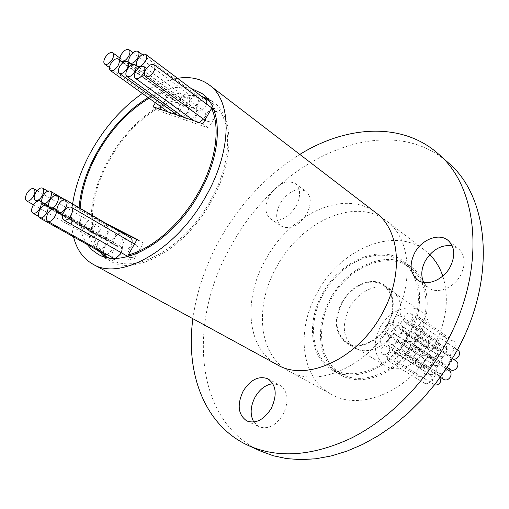 <?xml version="1.0" encoding="UTF-8"?>
<svg xmlns="http://www.w3.org/2000/svg" width="509" height="509" viewBox="0 0 509 509"><rect width="100%" height="100%" fill="white"/><g stroke="black" fill="none" stroke-linecap="round" stroke-linejoin="round"><path stroke-width="0.38" stroke-dasharray="2.54 1.91" d="M387.565 324.284C378.601 341.374 358.361 350.065 346.763 342.385C335.444 333.357 333.898 320.193 342.112 302.887C351.14 285.753 371.894 276.775 383.767 285.524C394.182 294.457 395.448 307.372 387.565 324.284M380.083 327.446C372.283 344.122 374.051 356.936 385.389 365.895C396.975 373.53 416.769 365.437 425.308 349.021C432.79 332.752 431.32 320.186 420.905 311.323C409.045 302.601 388.698 310.942 380.083 327.446M453.156 359.074L452.189 358.635C450.414 357.172 450.121 355.161 451.305 352.584C453.233 349.721 455.453 348.888 457.966 350.084M424.29 332.873C422.292 335.851 420.033 336.748 417.507 335.584C415.732 334.108 415.465 332.033 416.706 329.368C418.71 326.384 420.981 325.486 423.513 326.683C425.263 328.152 425.524 330.22 424.29 332.873M436.957 354.728C435.093 357.515 432.955 358.355 430.55 357.248C428.801 355.829 428.521 353.831 429.698 351.267C431.568 348.474 433.713 347.641 436.13 348.767C437.855 350.186 438.128 352.171 436.957 354.728M402.104 331.811C400.163 334.706 397.987 335.609 395.557 334.508C393.807 333.077 393.552 331.028 394.793 328.369C396.74 325.461 398.929 324.564 401.359 325.684C403.09 327.115 403.332 329.158 402.104 331.811M443.829 379.51C441.977 378.034 441.653 375.96 442.862 373.301C444.739 370.482 446.921 369.649 449.409 370.794M415.344 354.512C413.397 357.439 411.177 358.342 408.682 357.229C406.818 355.734 406.526 353.602 407.798 350.841C409.751 347.908 411.978 347.011 414.485 348.15C416.324 349.645 416.604 351.764 415.344 354.512M430.818 380.751C428.998 383.493 426.898 384.34 424.506 383.283C422.648 381.833 422.33 379.765 423.545 377.093C425.365 374.344 427.477 373.504 429.882 374.579C431.708 376.03 432.02 378.085 430.818 380.751M395.442 358.711C393.552 361.562 391.408 362.465 388.991 361.415C387.139 359.946 386.846 357.827 388.125 355.053C390.015 352.19 392.178 351.299 394.596 352.368C396.428 353.831 396.715 355.944 395.442 358.711M444.777 370.412C442.913 373.205 440.756 374.051 438.306 372.938C436.487 371.481 436.175 369.432 437.377 366.798C439.248 363.992 441.411 363.159 443.873 364.291C445.668 365.748 445.967 367.791 444.777 370.412M409.79 347.832C407.849 350.746 405.648 351.649 403.179 350.542C401.353 349.066 401.073 346.966 402.333 344.237C404.28 341.316 406.487 340.419 408.969 341.545C410.769 343.021 411.043 345.115 409.79 347.832M424.468 373.778C422.661 376.507 420.58 377.347 418.213 376.31C416.394 374.879 416.088 372.836 417.297 370.196C419.111 367.46 421.204 366.62 423.577 367.683C425.371 369.114 425.67 371.15 424.468 373.778M389.118 351.63C387.241 354.468 385.109 355.365 382.723 354.334C380.91 352.883 380.63 350.79 381.896 348.048C383.786 345.204 385.924 344.307 388.316 345.363C390.11 346.807 390.378 348.9 389.118 351.63M427.706 352.762C425.868 355.517 423.762 356.357 421.395 355.282C419.664 353.876 419.384 351.897 420.561 349.339C422.413 346.572 424.525 345.738 426.905 346.839C428.61 348.239 428.877 350.217 427.706 352.762M392.751 329.94C390.836 332.803 388.685 333.707 386.299 332.638C384.569 331.219 384.32 329.183 385.561 326.53C387.476 323.654 389.633 322.763 392.032 323.858C393.737 325.27 393.979 327.3 392.751 329.94M440.839 362.523C438.981 365.309 436.83 366.156 434.406 365.048C432.618 363.604 432.326 361.587 433.515 358.985C435.386 356.185 437.536 355.352 439.98 356.478C441.736 357.922 442.022 359.933 440.839 362.523M405.921 339.77C403.981 342.672 401.792 343.575 399.342 342.474C397.554 341.017 397.287 338.943 398.541 336.252C400.481 333.338 402.683 332.441 405.139 333.567C406.901 335.017 407.162 337.085 405.921 339.77M431.886 363.808C430.048 366.569 427.935 367.409 425.543 366.334C423.762 364.902 423.469 362.885 424.659 360.283C426.504 357.515 428.629 356.682 431.028 357.782C432.784 359.208 433.07 361.218 431.886 363.808M396.81 341.24C394.895 344.116 392.738 345.013 390.327 343.944C388.545 342.5 388.278 340.432 389.531 337.728C391.453 334.852 393.616 333.955 396.04 335.049C397.796 336.487 398.057 338.555 396.81 341.24M446.228 343.072C444.325 345.897 442.156 346.737 439.712 345.586C438.007 344.167 437.74 342.201 438.904 339.681C440.813 336.843 442.989 336.01 445.439 337.181C447.125 338.6 447.386 340.559 446.228 343.072M411.705 319.658C409.726 322.598 407.512 323.495 405.049 322.356C403.344 320.924 403.103 318.901 404.324 316.293C406.303 313.34 408.53 312.45 410.998 313.608C412.684 315.039 412.92 317.056 411.705 319.658M436.2 345.217C434.323 348.003 432.192 348.843 429.787 347.73C428.082 346.324 427.814 344.358 428.979 341.832C430.862 339.032 433.006 338.199 435.411 339.331C437.097 340.737 437.358 342.697 436.2 345.217M401.486 322.032C399.54 324.933 397.364 325.836 394.946 324.729C393.234 323.31 392.993 321.287 394.221 318.672C396.174 315.758 398.362 314.867 400.787 315.994C402.473 317.406 402.708 319.423 401.486 322.032M423.342 363.369C421.528 366.098 419.441 366.938 417.087 365.888C415.312 364.476 415.026 362.465 416.216 359.863C418.042 357.127 420.135 356.287 422.502 357.363C424.245 358.775 424.531 360.773 423.342 363.369M388.144 340.922C386.261 343.766 384.13 344.663 381.756 343.62C379.981 342.194 379.727 340.133 380.974 337.435C382.87 334.585 385.008 333.694 387.387 334.757C389.137 336.182 389.391 338.237 388.144 340.922M435.742 371.665C433.903 374.427 431.778 375.273 429.367 374.191C427.554 372.741 427.242 370.705 428.444 368.064C430.29 365.29 432.427 364.457 434.845 365.557C436.639 367.002 436.938 369.038 435.742 371.665M400.596 349.269C398.681 352.145 396.511 353.049 394.081 351.974C392.261 350.51 391.981 348.417 393.247 345.681C395.162 342.792 397.344 341.895 399.781 342.996C401.582 344.453 401.849 346.546 400.596 349.269M449.899 361.218C448.009 364.043 445.827 364.883 443.364 363.744C441.577 362.287 441.278 360.264 442.467 357.674C444.363 354.843 446.552 354.003 449.027 355.167C450.789 356.618 451.076 358.635 449.899 361.218M415.14 338.281C413.174 341.221 410.948 342.118 408.46 340.985C406.672 339.522 406.405 337.442 407.652 334.75C409.624 331.804 411.857 330.907 414.351 332.065C416.12 333.529 416.381 335.603 415.14 338.281M434.571 384.785L434.056 384.524C432.186 383.054 431.861 380.974 433.076 378.295C434.921 375.515 437.066 374.675 439.515 375.782L440.972 377.697M405.221 359.831C403.306 362.713 401.124 363.623 398.668 362.542C396.797 361.059 396.498 358.921 397.784 356.141C399.699 353.246 401.887 352.349 404.356 353.45C406.201 354.932 406.494 357.064 405.221 359.831M445.935 353.392C444.045 356.205 441.876 357.044 439.432 355.912C437.683 354.474 437.396 352.476 438.58 349.918C440.47 347.093 442.645 346.26 445.101 347.418C446.826 348.85 447.106 350.841 445.935 353.392M411.24 330.284C409.274 333.217 407.06 334.114 404.598 332.988C402.848 331.537 402.587 329.488 403.828 326.829C405.794 323.889 408.021 322.999 410.489 324.15C412.22 325.595 412.468 327.637 411.24 330.284M450.618 369.82C448.798 368.344 448.493 366.295 449.689 363.68C451.598 360.83 453.805 359.997 456.319 361.174M422.483 344.421C420.504 347.38 418.258 348.283 415.732 347.132C413.912 345.643 413.626 343.537 414.886 340.82C416.871 337.849 419.13 336.958 421.662 338.129C423.456 339.618 423.73 341.717 422.483 344.421M454.677 347.087C452.762 349.938 450.56 350.777 448.079 349.607C446.355 348.169 446.075 346.184 447.246 343.645C449.167 340.788 451.381 339.955 453.869 341.151C455.574 342.582 455.841 344.568 454.677 347.087M420.224 323.648C418.226 326.619 415.98 327.522 413.48 326.352C411.749 324.901 411.495 322.859 412.729 320.231C414.727 317.253 416.986 316.363 419.492 317.552C421.204 318.997 421.446 321.033 420.224 323.648M349.511 307.748C358.635 290.397 379.739 281.369 391.86 290.308C402.479 299.407 403.809 312.513 395.856 329.628C386.795 346.922 366.245 355.664 354.41 347.844C342.843 338.644 341.208 325.276 349.511 307.748M341.666 302.677C350.879 285.193 372.066 276.031 384.187 284.97C394.799 294.081 396.091 307.258 388.049 324.513C378.9 341.946 358.253 350.816 346.425 342.996C334.865 333.777 333.28 320.339 341.666 302.677M408.822 334.292C392.07 366.315 354.474 382.456 332.886 368.872C311.018 356.841 307.481 321.847 323.38 294.075C340.368 261.88 379.79 244.721 402.364 262.116C420.491 274.65 424.086 307.042 408.822 334.292M416.604 339.42C400.017 371.182 362.593 387.094 341.005 373.523C319.143 361.492 315.472 326.683 331.225 299.12C348.054 267.168 387.33 250.269 409.904 267.651C428.024 280.198 431.721 312.399 416.604 339.42M330.373 298.719C347.571 266.073 387.724 248.786 410.801 266.595C429.278 279.422 433.051 312.297 417.609 339.897C400.666 372.34 362.453 388.596 340.4 374.764C318.017 362.484 314.269 326.886 330.373 298.719M322.528 293.668C339.885 260.78 380.185 243.232 403.268 261.047C421.751 273.867 425.422 306.927 409.834 334.769C392.719 367.485 354.328 383.971 332.282 370.126C309.886 357.84 306.278 322.057 322.528 293.668M306.755 213.888C311.673 203.88 311.387 196.366 305.896 191.339C296.957 187.191 288.393 191.199 280.204 203.358C275.178 213.487 275.541 221.078 281.299 226.142C290.111 230.055 298.592 225.971 306.755 213.888M296.034 206.24C301.016 196.137 300.768 188.572 295.296 183.552C286.37 179.435 277.768 183.526 269.496 195.812C264.406 206.037 264.725 213.672 270.457 218.736C279.256 222.624 287.782 218.456 296.034 206.24M423.717 282.438L428.133 287.636C436.938 294.622 453.907 288.215 460.76 274.943C466.015 263.872 465.226 255.104 458.405 248.653L452.177 245.752M253.806 422.044L258.979 426.752C267.944 429.774 276.012 425.664 283.195 414.428C289.284 400.965 288.113 391.16 279.683 385.033L272.862 383.697M393.304 320.74C369.649 365.704 318.004 388.793 288.902 371.112C258.146 354.894 254.277 305.585 276.788 266.582C300.787 221.51 355.626 196.315 386.598 220.989C410.439 238.117 414.714 282.565 393.304 320.74M429.774 254.621L425.06 250.492C394.074 225.811 340.209 249.13 317.317 292.554C295.774 330.099 300.698 378.111 331.454 394.329C360.62 411.94 411.037 390.454 433.477 347.392C446.546 321.93 449.644 298.147 442.779 276.063M192.886 318.723C196.697 291.091 205.859 264.349 220.359 238.492C240.655 202.913 267.142 174.886 299.82 154.412M260.703 451.12C193.681 420.765 187.414 320.645 231.372 245.472C277.411 159.215 386.216 107.526 448.334 162.804M129.394 249.404C127.53 253.151 127.562 255.811 129.496 257.389C131.914 258.254 134.3 256.88 136.667 253.253C138.518 249.512 138.493 246.859 136.584 245.287C134.16 244.403 131.761 245.771 129.394 249.404M206.399 114.22C204.777 117.375 204.733 119.685 206.272 121.142C208.894 122.281 211.566 120.837 214.289 116.809C215.905 113.666 215.95 111.363 214.429 109.912C211.801 108.754 209.123 110.192 206.399 114.22M205.789 99.51C203.225 98.39 200.597 99.821 197.906 103.804C196.309 106.896 196.251 109.155 197.734 110.568C200.292 111.675 202.913 110.237 205.604 106.26L206.565 104.027M192.154 119.411L195.259 115.887C196.862 112.769 196.926 110.504 195.437 109.091C192.911 108.01 190.328 109.429 187.681 113.354C186.065 116.485 186.014 118.756 187.516 120.169L191.416 119.882M182.884 116.835L187.42 112.508C189.011 109.416 189.081 107.17 187.617 105.783C185.142 104.727 182.591 106.146 179.976 110.027C178.373 113.132 178.309 115.378 179.792 116.771L182.686 116.917M91.27 229.973C89.476 233.536 89.45 236.042 91.194 237.487C93.389 238.257 95.616 236.914 97.862 233.466C99.649 229.909 99.681 227.408 97.951 225.971C95.749 225.188 93.516 226.518 91.27 229.973M98.04 241.947C96.214 245.593 96.207 248.157 98.021 249.639C100.267 250.422 102.519 249.079 104.784 245.599C106.604 241.96 106.616 239.395 104.822 237.919C102.563 237.118 100.305 238.46 98.04 241.947M107.863 232.937C106.05 236.551 106.044 239.103 107.844 240.592C110.129 241.406 112.419 240.051 114.722 236.526C116.529 232.912 116.542 230.367 114.754 228.885C112.464 228.057 110.167 229.406 107.863 232.937M114.932 237.474C113.1 241.132 113.106 243.716 114.951 245.23C117.274 246.057 119.596 244.695 121.918 241.139C123.738 237.493 123.738 234.91 121.918 233.402C119.583 232.556 117.255 233.911 114.932 237.474M121.123 252.623C122.236 249.499 121.988 247.355 120.391 246.191C118.043 245.351 115.721 246.706 113.405 250.263C111.547 253.985 111.566 256.612 113.462 258.152M113.647 258.248L115.887 258.26M181.045 98.422C179.467 101.469 179.397 103.683 180.835 105.051C183.285 106.095 185.823 104.669 188.451 100.782C190.022 97.741 190.099 95.539 188.68 94.171C186.211 93.115 183.673 94.534 181.045 98.422M174.708 113.119L178.105 109.41C179.696 106.336 179.766 104.122 178.335 102.761C175.91 101.736 173.41 103.142 170.827 106.979C169.236 110.059 169.166 112.279 170.617 113.641L173.442 113.768M203.473 119.093L204.122 118.075C205.731 114.932 205.789 112.648 204.281 111.21C201.704 110.09 199.07 111.522 196.391 115.498C194.769 118.648 194.724 120.938 196.251 122.383L199.267 122.554M190.08 100.464C188.489 103.531 188.425 105.764 189.889 107.157C192.396 108.232 194.979 106.801 197.638 102.869C199.216 99.802 199.286 97.582 197.848 96.188C195.329 95.1 192.739 96.525 190.08 100.464M164.935 100.629C163.357 103.664 163.281 105.853 164.693 107.195C167.067 108.182 169.535 106.775 172.093 102.971C173.664 99.942 173.747 97.76 172.347 96.424C169.968 95.425 167.493 96.825 164.935 100.629M130.819 237.977C128.433 237.105 126.067 238.473 123.712 242.08C121.867 245.771 121.886 248.392 123.776 249.938C126.149 250.791 128.51 249.423 130.864 245.822L132.079 242.666M100.095 229.705C98.288 233.287 98.275 235.807 100.044 237.27C102.284 238.066 104.542 236.717 106.82 233.23C108.614 229.654 108.633 227.135 106.884 225.678C104.638 224.87 102.373 226.212 100.095 229.705M107.138 254.608L111.846 250.377C113.685 246.7 113.679 244.11 111.846 242.602C109.55 241.788 107.259 243.137 104.975 246.649C103.13 250.339 103.136 252.935 104.994 254.443M110.332 158.617C86.854 198.376 85.512 245.796 110.994 259.463C135.299 274.987 184.532 247.832 210.16 201.093C233.16 161.258 232.944 117.681 212.469 103.537C186.555 83.158 135.725 112.839 110.332 158.617M108.436 257.739C115.944 260.723 124.654 260.971 134.561 258.489L130.049 255.919M97.321 250.154C93.262 245.796 90.297 240.356 88.413 233.835L82.267 230.342C80.416 223.731 79.716 216.389 80.155 208.308M190.792 88.242C177.953 85.347 163.745 88.464 148.189 97.588M104.409 256.822L110.237 260.99C134.974 276.762 185.085 249.124 211.184 201.526C234.598 160.971 234.369 116.631 213.557 102.226L207.386 98.587M203.6 97.168C175.414 88.025 132.48 117.401 109.524 158.274C88.98 193.42 84.551 234.744 101.577 253.934M72.622 203.899C70.853 216.045 71.158 227.033 73.531 236.85M277.22 364.737C246.49 348.538 242.92 298.878 265.698 259.475C290.003 213.958 345.089 188.235 376.043 212.889M177.546 78.284C166.068 80.212 154.342 85.257 142.361 93.421M134.561 258.489L143.366 243.009L136.94 239.72M111.795 226.836L96.825 219.169L88.413 233.835M200.762 95.73C190.951 91.607 179.683 91.9 166.965 96.608L161.099 106.833M159.788 109.123L158.77 110.898L208.639 128.001L217.33 112.718L209.854 101.895M79.092 207.691C78.081 222.802 80.797 235.075 87.249 244.524M166.965 96.608L161.277 92.466L149.131 98.262M214.041 110.256L217.33 112.718M161.277 92.466L155.379 102.735M105.656 223.241L90.723 215.606L82.267 230.342M143.366 243.009L137.144 239.357M96.825 219.169L90.723 215.606M158.77 110.898L153.031 106.826M208.639 128.001L202.817 123.763M346.763 342.385L385.389 365.895M452.189 358.635L417.507 335.584M430.55 357.248L395.557 334.508M440.26 377.245L408.682 357.229M424.506 383.283L388.991 361.415M438.306 372.938L403.179 350.542M418.213 376.31L382.723 354.334M421.395 355.282L386.299 332.638M434.406 365.048L399.342 342.474M425.543 366.334L390.327 343.944M439.712 345.586L405.049 322.356M429.787 347.73L394.946 324.729M417.087 365.888L381.756 343.62M429.367 374.191L394.081 351.974M443.364 363.744L408.46 340.985M434.056 384.524L398.668 362.542M439.432 355.912L404.598 332.988M446.991 367.46L415.732 347.132M448.079 349.607L413.48 326.352M384.187 284.97L391.86 290.308M332.886 368.872L341.005 373.523M403.268 261.047L410.801 266.595M295.296 183.552L305.896 191.339M447.996 240.331L458.405 248.653M267.899 378.823L279.683 385.033M288.902 371.112L331.454 394.329M127.95 256.504L129.496 257.389M204.892 120.13L206.272 121.142M139.148 67.449L197.734 110.568M183.278 117.115L187.516 120.169M177.571 115.174L179.792 116.771M33.454 204.758L91.194 237.487M38.404 216.255L98.021 249.639M45.81 205.102L107.844 240.592M51.816 209.142L114.951 245.23M122.86 62.741L180.835 105.051M168.39 112.05L170.617 113.641M194.037 120.779L196.251 122.383M132.085 64.738L189.889 107.157M109.429 67.532L164.693 107.195M62.569 214.938L123.776 249.938M36.902 201.208L100.044 237.27M110.994 259.463L107.653 257.599M213.557 102.226L202.194 93.65M110.237 260.99L97.798 254.074M212.469 103.537L209.409 101.24M48.667 206.438L111.846 242.602M47.789 191.155L106.884 225.678M119.946 58.064L172.347 96.424M142.335 54.609L197.848 96.188M146.503 68.467L204.281 111.21M120.073 60.215L178.335 102.761M132.995 52.707L188.68 94.171M56.995 209.835L120.391 246.191M64.179 199.623L121.918 233.402M64.713 199.598L114.754 228.885M41.833 201.831L104.822 237.919M37.042 190.665L97.951 225.971M131.831 64.859L187.617 105.783M138.995 67.563L195.437 109.091M213.704 109.365L214.429 109.912M134.471 244.059L136.584 245.287M386.598 220.989L425.06 250.492M246.897 420.988L258.979 426.752M417.393 279.823L428.133 287.636M270.457 218.736L281.299 226.142M332.282 370.126L340.4 374.764M402.364 262.116L409.904 267.651M346.425 342.996L354.41 347.844M453.869 341.151L419.492 317.552M452.488 358.629L421.662 338.129M445.101 347.418L410.489 324.15M439.515 375.782L404.356 353.45M449.027 355.167L414.351 332.065M434.845 365.557L399.781 342.996M422.502 357.363L387.387 334.757M435.411 339.331L400.787 315.994M445.439 337.181L410.998 313.608M431.028 357.782L396.04 335.049M439.98 356.478L405.139 333.567M426.905 346.839L392.032 323.858M423.577 367.683L388.316 345.363M443.873 364.291L408.969 341.545M429.882 374.579L394.596 352.368M446.183 368.701L414.485 348.15M436.13 348.767L401.359 325.684M457.489 349.766L423.513 326.683M383.767 285.524L420.905 311.323"/><path stroke-width="0.76" d="M457.489 349.766L457.966 350.084C459.71 351.541 459.996 353.551 458.819 356.109C457.33 358.495 455.44 359.481 453.156 359.074M446.183 368.701L449.409 370.794C451.235 372.27 451.547 374.331 450.344 376.978C448.474 379.79 446.304 380.63 443.829 379.51L440.26 377.245M440.972 377.697L440.463 381.992C438.86 384.505 436.894 385.434 434.571 384.785M452.488 358.629L456.319 361.174C458.106 362.643 458.405 364.686 457.222 367.294C455.32 370.132 453.118 370.978 450.618 369.82L446.991 367.46M452.177 245.752C441.322 244.536 432.364 249.582 425.301 260.882C421.236 268.746 420.714 275.929 423.717 282.438M450.236 266.831C455.568 255.633 454.823 246.801 447.996 240.331C439.051 232.677 421.643 239.44 414.682 252.865C409.172 264.305 410.069 273.288 417.393 279.823C426.198 286.822 443.282 280.262 450.236 266.831M272.862 383.697C265.73 384.626 259.806 389.086 255.085 397.084C250.313 406.468 249.887 414.79 253.806 422.044M271.246 408.453C277.424 394.838 276.311 384.963 267.899 378.823C258.769 375.496 250.53 379.58 243.175 391.084C236.838 404.833 238.078 414.803 246.897 420.988C255.862 423.997 263.974 419.817 271.246 408.453M299.82 154.412C346.68 125.399 402.326 121.753 438.306 153.871C479.109 187.719 486.61 270.101 446.228 343.015C423.539 384.74 388.023 419.83 350.898 438.313C312.163 456.21 278.029 458.628 248.475 445.566C204.542 425.677 185.34 373.326 192.886 318.723M438.306 153.871L448.334 162.804C489.13 196.69 496.949 278.404 457.139 350.415L446.87 367.651L435.208 383.971L422.324 399.132L408.415 412.926L393.705 425.161L378.403 435.679L362.745 444.363L346.953 451.133L331.251 455.943L315.841 458.768L300.914 459.64L286.65 458.603L273.206 455.733L260.703 451.12L248.475 445.566M63.886 211.731C61.882 215.663 61.805 218.412 63.657 219.964C66.011 220.772 68.441 219.264 70.936 215.434C72.933 211.502 73.016 208.76 71.184 207.214C68.817 206.393 66.386 207.895 63.886 211.731M145.848 69.504C144.104 72.812 143.971 75.186 145.447 76.611C148.011 77.667 150.728 76.064 153.597 71.807C155.328 68.505 155.461 66.145 154.004 64.719C151.434 63.65 148.711 65.247 145.848 69.504M137.812 59.197C136.1 62.442 135.954 64.758 137.373 66.145C139.867 67.163 142.533 65.572 145.37 61.373C147.069 58.134 147.222 55.825 145.816 54.444C143.309 53.407 140.643 54.991 137.812 59.197M127.275 69.447C125.551 72.723 125.405 75.058 126.843 76.445C129.299 77.432 131.92 75.854 134.707 71.705C136.425 68.435 136.571 66.113 135.152 64.732C132.684 63.733 130.062 65.305 127.275 69.447M191.416 119.882L192.154 119.411M119.761 66.38C118.05 69.631 117.897 71.934 119.303 73.296C121.715 74.257 124.291 72.685 127.046 68.588C128.752 65.349 128.911 63.046 127.517 61.691C125.099 60.717 122.516 62.283 119.761 66.38M27.015 193.153C25.087 196.888 24.954 199.464 26.614 200.883C28.752 201.589 31.004 200.126 33.371 196.493C35.286 192.765 35.426 190.194 33.779 188.782C31.634 188.056 29.382 189.513 27.015 193.153M33.18 205.216C31.221 209.034 31.1 211.674 32.831 213.137C35.019 213.863 37.303 212.387 39.689 208.722C41.643 204.904 41.763 202.27 40.052 200.813C37.857 200.075 35.566 201.545 33.18 205.216M43.271 195.571C41.324 199.363 41.21 201.99 42.928 203.454C45.155 204.204 47.477 202.722 49.901 199.006C51.842 195.221 51.963 192.599 50.257 191.136C48.031 190.372 45.702 191.848 43.271 195.571M50.067 199.98C48.1 203.81 47.999 206.469 49.755 207.965C52.02 208.735 54.38 207.239 56.83 203.485C58.79 199.662 58.898 197.002 57.154 195.52C54.883 194.731 52.516 196.219 50.067 199.98M48.018 213.207C46.02 217.114 45.931 219.824 47.738 221.339C50.009 222.102 52.37 220.613 54.807 216.866C56.792 212.966 56.893 210.262 55.099 208.754C52.815 207.971 50.455 209.46 48.018 213.207M47.738 221.339L113.647 258.248M115.887 258.26L120.429 254.061L121.123 252.623M121.288 54.444C119.596 57.638 119.437 59.903 120.811 61.245C123.203 62.2 125.78 60.628 128.542 56.531C130.221 53.343 130.387 51.085 129.031 49.748C126.626 48.781 124.043 50.346 121.288 54.444M110.816 63.67C109.111 66.889 108.951 69.167 110.332 70.496C112.686 71.425 115.219 69.867 117.935 65.826C119.628 62.613 119.793 60.342 118.425 59.012C116.065 58.071 113.526 59.623 110.816 63.67M173.442 113.768L174.708 113.119M135.839 71.26C134.109 74.562 133.969 76.916 135.432 78.322C137.939 79.34 140.605 77.756 143.43 73.557C145.154 70.261 145.3 67.913 143.856 66.507C141.337 65.476 138.664 67.061 135.839 71.26M199.267 122.554L203.473 119.093M130.17 56.13C128.472 59.343 128.319 61.634 129.712 62.995C132.162 63.988 134.783 62.403 137.583 58.249C139.275 55.042 139.428 52.758 138.054 51.403C135.598 50.397 132.97 51.975 130.17 56.13M105.236 57.428C103.55 60.609 103.384 62.849 104.733 64.159C107.043 65.063 109.543 63.517 112.228 59.508C113.908 56.334 114.08 54.1 112.743 52.796C110.428 51.88 107.921 53.42 105.236 57.428M58.567 204.389C56.582 208.264 56.493 210.968 58.293 212.488C60.616 213.284 63.014 211.782 65.496 207.977C67.468 204.109 67.563 201.411 65.782 199.897C63.453 199.083 61.048 200.584 58.567 204.389M35.738 192.542C33.804 196.289 33.677 198.885 35.363 200.33C37.539 201.061 39.829 199.585 42.228 195.908C44.156 192.16 44.283 189.571 42.616 188.133C40.427 187.388 38.137 188.858 35.738 192.542M39.836 209.797C37.851 213.665 37.749 216.338 39.517 217.827C41.744 218.571 44.06 217.088 46.472 213.386C48.444 209.523 48.552 206.858 46.803 205.375C44.563 204.618 42.241 206.094 39.836 209.797M39.517 217.827L104.994 254.443L107.138 254.608M130.049 255.919L128.287 254.914C152.185 248.971 180.727 224.132 198.096 193.108C215.848 162.129 220.798 127.912 211.566 108.404L214.041 110.256M108.436 257.739L104.809 256.014L97.321 250.154M149.131 98.262C129.216 110.179 112.4 127.804 98.682 151.135C87.586 170.61 81.408 189.672 80.155 208.308M87.249 244.524L92.027 249.932L97.798 254.074C122.37 269.783 172.678 241.635 199.114 193.541C222.821 152.554 222.891 107.959 202.194 93.65L190.792 88.242M148.189 97.588C128.325 109.779 111.56 127.517 97.881 150.798C86.867 170.114 80.607 189.074 79.092 207.691M207.386 98.587L203.6 97.168M142.361 93.421C122.79 107.119 106.241 125.519 92.727 148.622C82.153 167.079 75.453 185.505 72.622 203.899M73.531 236.85C76.694 249.512 83.139 258.617 92.867 264.152C120.239 281.407 176.305 250.104 205.821 196.372C232.238 150.639 232.238 101.081 209.415 85.06C200.648 78.571 190.022 76.312 177.546 78.284M209.415 85.06L376.043 212.889C399.87 229.992 403.942 274.784 382.246 313.404C358.253 358.89 306.291 382.424 277.22 364.737L92.867 264.152M136.94 239.72L111.795 226.836M132.079 242.666L132.079 239.771L130.819 237.977L65.782 199.897M206.565 104.027L206.794 101.31L205.789 99.51L145.816 54.444M161.099 106.833L159.788 109.123M200.762 95.73L206.813 99.28L209.854 101.895M101.577 253.934L104.409 256.822M155.379 102.735L153.031 106.826L202.817 123.763L211.566 108.404M128.287 254.914L137.144 239.357L105.656 223.241M442.779 276.063C439.865 267.524 435.532 260.379 429.774 254.621M63.657 219.964L127.95 256.504M145.447 76.611L204.892 120.13M137.373 66.145L139.148 67.449M126.843 76.445L183.278 117.115M119.303 73.296L177.571 115.174M26.614 200.883L33.454 204.758M32.831 213.137L38.404 216.255M42.928 203.454L45.81 205.102M49.755 207.965L51.816 209.142M120.811 61.245L122.86 62.741M110.332 70.496L168.39 112.05M135.432 78.322L194.037 120.779M129.712 62.995L132.085 64.738M104.733 64.159L109.429 67.532M58.293 212.488L62.569 214.938M35.363 200.33L36.902 201.208M107.653 257.599L104.809 256.014M209.409 101.24L206.813 99.28M46.803 205.375L48.667 206.438M42.616 188.133L47.789 191.155M112.743 52.796L119.946 58.064M138.054 51.403L142.335 54.609M143.856 66.507L146.503 68.467M118.425 59.012L120.073 60.215M129.031 49.748L132.995 52.707M55.099 208.754L56.995 209.835M57.154 195.52L64.179 199.623M50.257 191.136L64.713 199.598M40.052 200.813L41.833 201.831M33.779 188.782L37.042 190.665M127.517 61.691L131.831 64.859M135.152 64.732L138.995 67.563M154.004 64.719L213.704 109.365M71.184 207.214L134.471 244.059"/></g></svg>
